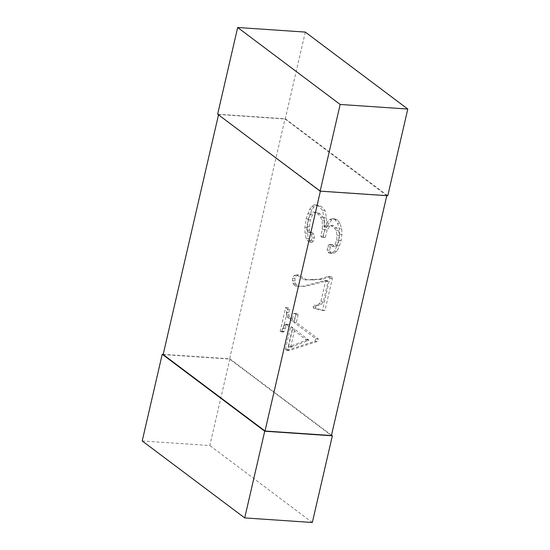 <?xml version="1.0" encoding="UTF-8"?>
<svg xmlns="http://www.w3.org/2000/svg" width="550" height="550" viewBox="0 0 550 550"><rect width="100%" height="100%" fill="white"/><g stroke="black" fill="none" stroke-linecap="round" stroke-linejoin="round"><path stroke-width="0.41" stroke-dasharray="2.75 2.06" d="M386.788 195.669L284.989 118.979L229.563 359.047L331.416 435.524M163.164 354.544L229.563 359.047M218.501 114.833L320.437 190.953L386.836 195.456M218.584 114.476L284.989 118.979M142.209 440.956L209.839 445.541L229.859 358.848L163.213 354.331M312.331 522.5L209.839 445.541M331.499 435.167L229.859 358.848M305.298 32.086L285.278 118.779L217.649 114.194M387.771 195.738L285.278 118.779M290.579 347.387L308.859 340.237L294.766 329.244L290.579 347.387L288.118 347.215L306.398 340.072L292.304 329.072L288.118 347.215M298.134 314.655L296.326 322.479L318.368 339.027L317.192 341.495L289.245 350.556L288.138 350.137L287.966 349.168L292.889 327.834L288.276 324.369L286.997 324.665L286.165 325.703L284.254 331.361L283.498 332.042L282.638 331.403L288.138 307.581L289.348 309.313L288.798 315.164L289.575 316.999L294.449 321.069L296.175 313.61L297.186 313.534L298.134 314.655L295.673 314.49L293.865 322.314L315.906 338.862L314.738 341.33L286.784 350.391L285.677 349.972L285.505 349.002L290.428 327.663L285.814 324.197L284.543 324.5L283.704 325.538L281.799 331.196L281.036 331.877L280.184 331.231L285.684 307.409L286.887 309.141L286.337 314.999L287.114 316.834L291.988 320.904L293.714 313.445L294.731 313.363L295.673 314.49M318.368 339.027L315.906 338.862M296.326 322.479L293.865 322.314M317.192 341.495L314.738 341.33M289.245 350.556L286.784 350.391M288.138 350.137L285.677 349.972M287.966 349.168L285.505 349.002M292.889 327.834L290.428 327.663M288.276 324.369L285.814 324.197M286.997 324.665L284.543 324.5M286.165 325.703L283.704 325.538M285.161 328.295L282.707 328.13M284.254 331.361L281.799 331.196M283.498 332.042L281.036 331.877M282.638 331.403L280.184 331.231M288.138 307.581L285.684 307.409M289.348 309.313L286.887 309.141M288.778 312.641L286.316 312.476M288.798 315.164L286.337 314.999M289.575 316.999L287.114 316.834M290.861 318.374L288.399 318.209M294.449 321.069L291.988 320.904M296.175 313.61L293.714 313.445M297.186 313.534L294.731 313.363M308.859 340.237L306.398 340.072M292.181 346.5L289.726 346.328M308.77 339.756L306.316 339.591M294.766 329.244L292.304 329.072M316.491 305.484L319.117 305.374L321.399 304.171L323.331 301.868L328.013 281.6L327.834 280.624L305.463 286.371L297.481 286.213L295.343 283.353L294.876 278.417L296.471 275.853L298.499 274.869L306.941 279.964L321.716 279.366L330.351 276.678L331.884 276.987L332.324 278.568L324.933 310.585L315.996 308.461L315.562 306.879L316.491 305.484L314.029 305.312L316.656 305.209L318.938 304.006L320.877 301.696L325.552 281.435L325.373 280.459L303.002 286.199L295.027 286.048L292.882 283.188L292.414 278.252L294.009 275.688L296.038 274.704L304.487 279.792L319.261 279.194L327.896 276.512L329.423 276.815L329.863 278.403L322.472 310.42L313.541 308.296L313.101 306.714L314.029 305.312M319.117 305.374L316.656 305.209M321.399 304.171L318.938 304.006M323.331 301.868L320.877 301.696M328.013 281.6L325.552 281.435M327.834 280.624L325.373 280.459M305.463 286.371L303.002 286.199M297.481 286.213L295.027 286.048M296.196 284.831L293.734 284.666M295.343 283.353L292.882 283.188M294.896 280.926L292.435 280.754M294.876 278.417L292.414 278.252M296.471 275.853L294.009 275.688M298.499 274.869L296.038 274.704M306.941 279.964L304.487 279.792M314.16 279.957L311.699 279.785M321.716 279.366L319.261 279.194M330.351 276.678L327.896 276.512M331.884 276.987L329.423 276.815M332.324 278.568L329.863 278.403M324.933 310.585L322.472 310.42M315.996 308.461L313.541 308.296M315.562 306.879L313.101 306.714M327.099 229.989L325.373 237.462L324.356 237.531L323.242 236.28L324.803 229.522L324.644 220.646L323.008 217.326L320.183 213.943L317.543 212.376L315.157 212.266L312.551 214.892L310.379 219.938L309.409 226.738L309.354 230.436L310.558 232.183L312.434 232.746L313.885 234.266L314.428 238.006L313.342 240.948L312.001 242.447L310.461 241.292L308.488 238.556L307.512 233.228L307.381 227.7L308.591 219.01L311.912 209.832L314.009 206.807L316.628 205.033L321.138 206.319L324.988 210.464L326.494 217.862L326.652 226.738L326.989 226.992L329.086 223.135L331.856 219.794L334.482 218.845L337.466 219.835L340.038 223.431L341.777 228.91L341.914 234.438L341.11 240.508L339.453 245.946L337.033 251.219L333.988 253.103L331.526 253.351L330.584 252.23L329.629 250.264L331.038 245.053L332.729 244.661L334.874 246.675L337.494 244.887L339.151 240.295L339.453 235.51L338.738 230.794L336.765 228.064L333.52 225.631L329.952 226.298L327.099 229.989L324.637 229.824L322.912 237.298L321.901 237.366L320.788 236.115L322.348 229.357L322.183 220.481L320.554 217.161L317.721 213.778L315.081 212.211L312.696 212.101L310.09 214.727L307.918 219.773L306.948 226.566L306.893 230.271L308.103 232.018L309.973 232.581L311.431 234.101L311.967 237.841L310.887 240.783L309.54 242.282L308 241.127L306.027 238.391L305.058 233.062L304.92 227.535L306.13 218.845L309.451 209.667L311.554 206.642L314.174 204.861L318.684 206.154L322.534 210.299L324.032 217.69L324.191 226.572L324.528 226.82L326.624 222.97L329.402 219.629L332.028 218.68L335.005 219.663L337.583 223.266L339.316 228.745L339.453 234.266L338.649 240.343L336.992 245.774L334.572 251.048L331.526 252.938L329.065 253.186L328.13 252.065L327.174 250.099L327.745 246.764L328.584 244.887L330.275 244.489L332.413 246.51L335.032 244.722L336.689 240.123L336.992 235.338L336.277 230.629L334.311 227.899L331.059 225.459L327.498 226.133L324.637 229.824M325.373 237.462L322.912 237.298M324.356 237.531L321.901 237.366M323.242 236.28L320.788 236.115M324.803 229.522L322.348 229.357M325.029 225.933L322.575 225.768M324.644 220.646L322.183 220.481M323.008 217.326L320.554 217.161M320.183 213.943L317.721 213.778M317.543 212.376L315.081 212.211M315.157 212.266L312.696 212.101M312.551 214.892L310.09 214.727M310.379 219.938L307.918 219.773M309.409 226.738L306.948 226.566M309.354 230.436L306.893 230.271M310.558 232.183L308.103 232.018M312.434 232.746L309.973 232.581M313.885 234.266L311.431 234.101M314.428 238.006L311.967 237.841M313.342 240.948L310.887 240.783M312.001 242.447L309.54 242.282M310.461 241.292L308 241.127M308.488 238.556L306.027 238.391M307.512 233.228L305.058 233.062M307.381 227.7L304.92 227.535M308.591 219.01L306.13 218.845M310.159 213.943L307.704 213.778M311.912 209.832L309.451 209.667M314.009 206.807L311.554 206.642M316.628 205.033L314.174 204.861M321.138 206.319L318.684 206.154M324.988 210.464L322.534 210.299M326.494 217.862L324.032 217.69M326.652 226.738L324.191 226.572M326.989 226.992L324.528 226.82M329.086 223.135L326.624 222.97M331.856 219.794L329.402 219.629M334.482 218.845L332.028 218.68M337.466 219.835L335.005 219.663M340.038 223.431L337.583 223.266M341.777 228.91L339.316 228.745M341.914 234.438L339.453 234.266M341.11 240.508L338.649 240.343M339.453 245.946L336.992 245.774M337.033 251.219L334.572 251.048M333.988 253.103L331.526 252.938M331.526 253.351L329.065 253.186M330.584 252.23L328.13 252.065M329.629 250.264L327.174 250.099M330.206 246.929L327.745 246.764M331.038 245.053L328.584 244.887M332.729 244.661L330.275 244.489M334.874 246.675L332.413 246.51M337.494 244.887L335.032 244.722M339.151 240.295L336.689 240.123M339.453 235.51L336.992 235.338M338.738 230.794L336.277 230.629M336.765 228.064L334.311 227.899M333.52 225.631L331.059 225.459M329.952 226.298L327.498 226.133M326.989 280.83L324.528 280.658"/><path stroke-width="0.82" d="M320.389 191.166L265.011 431.021L331.416 435.524L386.788 195.669M265.011 431.021L163.164 354.544L218.501 114.833M162.229 354.262L142.209 440.956L244.702 517.914L264.722 431.221L162.229 354.262L163.213 354.331M264.722 431.221L332.351 435.806L331.499 435.167M332.351 435.806L312.331 522.5L244.702 517.914M320.141 191.153L217.649 114.194L237.669 27.5L305.298 32.086L407.791 109.044L340.161 104.459L320.141 191.153L387.771 195.738L407.791 109.044M340.161 104.459L237.669 27.5"/></g></svg>
